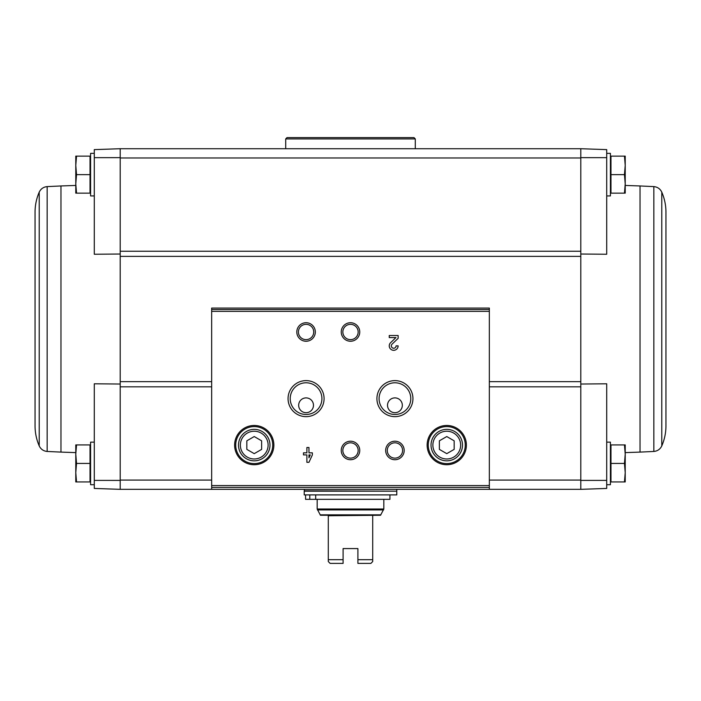<?xml version="1.0" encoding="UTF-8"?>
<svg xmlns="http://www.w3.org/2000/svg" width="701" height="701" viewBox="0 0 701 701"><rect width="100%" height="100%" fill="white"/><g stroke="black" fill="none" stroke-linecap="round" stroke-linejoin="round"><path stroke-width="1.05" d="M94.293 480.395L94.293 488.439L120.204 489.342L120.204 480.413L94.293 480.395L94.293 383.798L120.204 384.034M580.796 254.025L606.707 254.253L606.707 149.62L580.796 148.717L580.796 256.382L120.204 256.382L120.204 157.646L94.293 157.664L94.293 254.253L120.204 254.025M211.658 480.089L120.204 480.089L120.204 256.382M580.796 256.382L580.796 489.342L489.342 489.342L489.342 308.072L211.658 308.072L211.658 489.333L120.204 489.342L120.204 480.413M580.796 480.413L606.707 480.395L606.707 383.798L580.796 384.034M580.796 157.646L606.707 157.664M624.46 444.916L610.965 444.916L610.965 481.938L624.46 481.938L625.222 472.684L624.46 463.422L625.222 454.169L624.46 444.916L625.222 444.916L625.222 481.938L624.46 481.938M624.46 156.121L610.965 156.121L610.965 193.143L624.46 193.143L625.222 183.89L624.46 174.637L625.222 165.375L624.46 156.121L625.222 156.121L625.222 193.143L624.46 193.143M120.204 157.646L120.204 148.717L120.204 157.97L580.796 157.97L580.796 148.717L120.204 148.717L94.293 149.62L94.293 157.664M606.707 480.395L606.707 488.439L580.796 489.342L580.796 480.089L489.342 480.089M312.366 452.837L308.957 452.837L308.957 447.501L306.889 447.501L306.889 452.837L303.48 452.837L303.48 454.905L306.889 454.905L306.889 462.318L308.957 462.318L312.366 454.905L312.366 452.837M398.133 345.873L396.065 345.873A2.366 2.366 0 0 1 392.762 348.046A2.366 2.366 0 0 1 392.061 344.156L398.133 338.364L398.133 335.507L389.248 335.507L389.248 337.575L395.96 337.575L390.632 342.658A4.443 4.443 0 0 0 391.947 349.957A4.443 4.443 0 0 0 398.133 345.873M234.616 445.1A19.619 19.619 0 0 0 264.049 462.09A19.619 19.619 0 0 0 264.049 428.101A19.619 19.619 0 0 0 234.616 445.1M427.137 445.1A19.619 19.619 0 0 0 456.579 462.09A19.619 19.619 0 0 0 456.579 428.101A19.619 19.619 0 0 0 427.137 445.1M385.673 450.463A9.253 9.253 0 0 0 399.561 458.48A9.253 9.253 0 0 0 399.561 442.454A9.253 9.253 0 0 0 385.673 450.463M341.247 450.463A9.253 9.253 0 0 0 355.127 458.48A9.253 9.253 0 0 0 355.127 442.454A9.253 9.253 0 0 0 341.247 450.463M376.919 398.632A18.007 18.007 0 0 0 403.934 414.23A18.007 18.007 0 0 0 403.934 383.035A18.007 18.007 0 0 0 376.919 398.632M288.058 398.632A18.007 18.007 0 0 0 315.073 414.23A18.007 18.007 0 0 0 315.073 383.035A18.007 18.007 0 0 0 288.058 398.632M341.247 331.985A9.253 9.253 0 0 0 355.127 340.003A9.253 9.253 0 0 0 355.127 323.976A9.253 9.253 0 0 0 341.247 331.985M296.812 331.985A9.253 9.253 0 0 0 310.701 340.003A9.253 9.253 0 0 0 310.701 323.976A9.253 9.253 0 0 0 296.812 331.985M489.342 489.333L211.658 489.333L489.342 489.342M298.416 331.985A7.65 7.65 0 0 0 309.895 338.618A7.65 7.65 0 0 0 309.895 325.36A7.65 7.65 0 0 0 298.416 331.985M342.85 331.985A7.65 7.65 0 0 0 354.329 338.618A7.65 7.65 0 0 0 354.329 325.36A7.65 7.65 0 0 0 342.85 331.985M298.67 405.301A7.404 7.404 0 0 0 309.772 411.706A7.404 7.404 0 0 0 309.772 398.887A7.404 7.404 0 0 0 298.67 405.301M290.214 398.632A15.86 15.86 0 0 0 313.995 412.363A15.86 15.86 0 0 0 313.995 384.902A15.86 15.86 0 0 0 290.214 398.632M387.522 405.301A7.404 7.404 0 0 0 398.632 411.706A7.404 7.404 0 0 0 398.632 398.887A7.404 7.404 0 0 0 387.522 405.301M379.075 398.632A15.86 15.86 0 0 0 402.856 412.363A15.86 15.86 0 0 0 402.856 384.902A15.86 15.86 0 0 0 379.075 398.632M342.85 450.463A7.65 7.65 0 0 0 354.329 457.096A7.65 7.65 0 0 0 354.329 443.838A7.65 7.65 0 0 0 342.85 450.463M387.276 450.463A7.65 7.65 0 0 0 398.755 457.096A7.65 7.65 0 0 0 398.755 443.838A7.65 7.65 0 0 0 387.276 450.463M454.169 449.376L454.169 440.824L446.765 436.548L439.361 440.824L439.361 449.376L446.765 453.652L454.169 449.376M431.027 445.1A15.737 15.737 0 0 0 454.634 458.726A15.737 15.737 0 0 0 454.634 431.474A15.737 15.737 0 0 0 431.027 445.1M428.25 445.1A18.515 18.515 0 0 0 456.018 461.127A18.515 18.515 0 0 0 456.018 429.065A18.515 18.515 0 0 0 428.25 445.1M261.639 449.376L261.639 440.824L254.235 436.548L246.831 440.824L246.831 449.376L254.235 453.652L261.639 449.376M238.498 445.1A15.737 15.737 0 0 0 262.104 458.726A15.737 15.737 0 0 0 262.104 431.474A15.737 15.737 0 0 0 238.498 445.1M235.72 445.1A18.515 18.515 0 0 0 263.488 461.127A18.515 18.515 0 0 0 263.488 429.065A18.515 18.515 0 0 0 235.72 445.1M308.957 457.806L310.289 454.905L308.957 454.905L308.957 457.806M606.707 484.715L610.413 484.715L610.413 442.138L606.707 442.138M606.707 195.921L610.413 195.921L610.413 153.344L606.707 153.344M610.965 174.637L624.46 174.637M610.965 463.422L624.46 463.422M665.95 319.025L665.95 425.849C665.932 432.815 664.548 439.501 661.788 445.897L661.788 192.162C664.548 198.558 665.932 205.244 665.95 212.21L665.95 319.025M76.54 156.121L90.035 156.121L90.035 193.143L76.54 193.143L75.778 183.89L76.54 174.637L75.778 165.375L76.54 156.121L75.778 156.121L75.778 193.143L76.54 193.143M94.293 153.344L90.587 153.344L90.587 195.921L94.293 195.921M76.54 444.916L90.035 444.916L90.035 481.938L76.54 481.938L75.778 472.684L76.54 463.422L75.778 454.169L76.54 444.916L75.778 444.916L75.778 481.938L76.54 481.938L75.778 472.684M94.293 442.138L90.587 442.138L90.587 484.715L94.293 484.715M90.035 463.422L76.54 463.422L75.778 454.169M90.035 174.637L76.54 174.637L75.778 165.375M35.05 425.849L35.05 212.21C35.068 205.244 36.452 198.558 39.212 192.162L39.212 445.897C36.452 439.501 35.068 432.815 35.05 425.849M357.904 559.687L372.713 559.687L372.713 561.545L370.864 563.394L357.904 563.394L357.904 548.585L343.096 548.585L343.096 563.394L330.136 563.394L328.287 561.545L328.287 515.261L328.287 515.752L380.555 515.261L383.824 508.996L383.824 499.34M372.713 559.687L372.713 515.261M328.287 559.687L343.096 559.687M317.176 499.34L317.176 508.996L320.445 515.261L328.287 515.261M304.216 494.897L396.784 494.897L396.784 491.191L304.216 491.191L304.216 494.897M304.593 491.191L304.216 489.342M389.931 494.897L389.931 499.34L305.575 499.34L305.575 494.897M315.687 499.34L315.687 494.897M309.789 499.34L309.789 494.897M285.71 138.921L415.29 138.921L413.984 137.606L287.016 137.606L285.71 138.921L285.71 148.717M415.29 138.921L415.29 148.717M580.796 386.821L489.342 386.821M211.658 386.821L120.204 386.821M580.796 251.238L120.204 251.238M489.342 309.5L211.658 309.5M489.342 485.565L211.658 485.565M489.342 311.349L211.658 311.349M489.342 487.405L211.658 487.405M432.876 445.1A13.889 13.889 0 0 0 453.705 457.122A13.889 13.889 0 0 0 453.705 433.078A13.889 13.889 0 0 0 432.876 445.1M240.355 445.1A13.889 13.889 0 0 0 261.175 457.122A13.889 13.889 0 0 0 261.175 433.078A13.889 13.889 0 0 0 240.355 445.1M580.796 381.668L489.342 381.668M211.658 381.668L120.204 381.668M625.222 185.441L640.031 185.958L640.031 452.101L625.222 452.618M640.031 185.958L653.84 186.606L653.84 451.453C657.529 451.093 660.184 449.236 661.788 445.897M75.778 452.618L60.969 452.101L60.969 185.958L75.778 185.441M60.969 452.101L47.16 451.453L47.16 186.606C43.462 186.965 40.816 188.823 39.212 192.162M320.261 514.832L380.739 514.832M317.176 508.996L383.824 508.996M317.422 509.916L383.578 509.916M304.216 490.823L396.407 491.191M489.342 308.072L211.658 308.072M610.413 479.493L610.965 480.054M610.413 447.361L610.965 446.8M610.413 190.698L610.965 191.259M610.413 158.566L610.965 158.005M640.031 452.101L653.84 451.453M653.84 186.606C657.529 186.965 660.184 188.823 661.788 192.162M90.587 158.566L90.035 158.005M90.587 190.698L90.035 191.259M90.587 447.361L90.035 446.8M90.587 479.493L90.035 480.054M60.969 185.958L47.16 186.606M47.16 451.453C43.462 451.093 40.816 449.236 39.212 445.897M396.784 490.823L396.784 489.342"/></g></svg>
